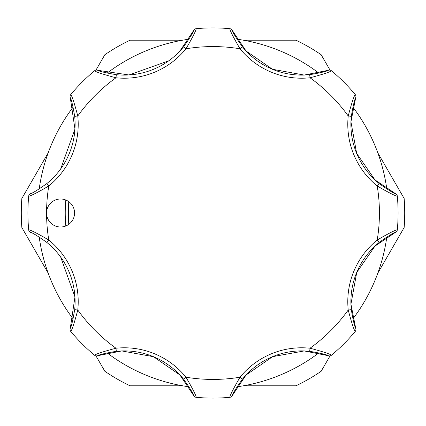 <?xml version="1.0" encoding="UTF-8"?>
<svg xmlns="http://www.w3.org/2000/svg" width="426" height="426" viewBox="0 0 426 426"><rect width="100%" height="100%" fill="white"/><g stroke="black" fill="none" stroke-linecap="round" stroke-linejoin="round"><path stroke-width="0.64" d="M39.203 188.99A175.448 175.448 0 0 1 73.128 107.086M107.086 73.128A175.448 175.448 0 0 1 188.99 39.203M237.01 39.203A175.448 175.448 0 0 1 318.914 73.128M352.872 107.086A175.448 175.448 0 0 1 386.797 188.99M386.797 237.01A175.448 175.448 0 0 1 352.872 318.914M318.914 352.872A175.448 175.448 0 0 1 237.01 386.797M188.99 386.797A175.448 175.448 0 0 1 107.086 352.872M73.128 318.914A175.448 175.448 0 0 1 39.203 237.01M183.563 379.172A76.211 76.211 0 0 0 153.477 356.7L179.932 375.002L193.67 395.52C193.292 393.608 189.921 388.155 183.563 379.172L185.981 377.218C192.504 388.432 195.917 395.136 196.221 397.325L195.31 397.101A3.11 3.11 0 0 1 193.67 395.52M55.215 225.934A13.999 13.999 0 0 0 73.506 218.357A13.999 13.999 0 0 0 65.929 200.066A13.999 13.999 0 0 0 46.572 213A13.999 13.999 0 0 0 55.215 225.934M153.477 356.7A76.211 76.211 0 0 0 116.314 351.317C105.478 353.17 99.242 354.64 97.607 355.726L121.772 350.939L153.477 356.7A76.211 76.211 0 0 0 116.314 351.317L115.984 348.223A79.327 79.327 0 0 1 185.981 377.218A166.428 166.428 0 0 0 240.019 377.218L242.437 379.172C236.084 388.145 232.718 393.592 232.33 395.52L246.058 375.013L272.635 356.653L304.217 350.939L328.393 355.726C326.774 354.645 320.538 353.175 309.686 351.317A76.211 76.211 0 0 0 242.437 379.172A76.211 76.211 0 0 1 309.686 351.317L310.016 348.223C322.557 351.541 329.708 353.868 331.476 355.204L331.737 354.986M68.794 201.668A144.648 144.648 0 0 0 68.794 224.332M65.812 225.982A147.758 147.758 0 0 1 65.812 200.018M48.175 273.119L21.848 227.527A191.7 191.7 0 0 1 21.848 198.473L48.175 152.881M182.653 385.802L130.005 385.802A191.7 191.7 0 0 1 104.849 371.275L95.951 355.875M330.049 355.875L321.151 371.275A191.7 191.7 0 0 1 295.995 385.802L243.347 385.802M377.825 152.881L404.152 198.473A191.7 191.7 0 0 1 404.152 227.527L377.825 273.119M243.347 40.198L295.995 40.198A191.7 191.7 0 0 1 321.151 54.725L330.049 70.125M95.951 70.125L104.849 54.725A191.7 191.7 0 0 1 130.005 40.198L182.653 40.198M60.71 257.112L74.955 296.927L70.274 328.393C71.355 326.774 72.825 320.538 74.683 309.686A76.211 76.211 0 0 0 46.828 242.437C37.855 236.084 32.408 232.718 30.48 232.33A3.11 3.11 0 0 1 28.675 229.779A185.092 185.092 0 0 1 28.675 196.221C30.864 195.917 37.568 192.504 48.782 185.981A166.428 166.428 0 0 0 48.782 240.019L46.828 242.437A76.211 76.211 0 0 1 74.683 309.686L77.777 310.016C74.459 322.557 72.132 329.708 70.796 331.476L71.014 331.737M30.48 193.67A3.11 3.11 0 0 0 28.675 196.221A3.11 3.11 0 0 1 30.48 193.67C32.392 193.292 37.845 189.921 46.828 183.563A76.211 76.211 0 0 0 74.683 116.314C72.83 105.478 71.36 99.242 70.274 97.607L74.955 129.073L60.71 168.888M196.562 28.643L196.221 28.675A185.092 185.092 0 0 1 229.779 28.675L229.438 28.643M71.014 94.263L70.796 94.524A185.092 185.092 0 0 1 94.524 70.796L94.263 71.014M70.274 97.607A3.11 3.11 0 0 1 70.796 94.524C72.138 96.308 74.465 103.465 77.777 115.984A79.327 79.327 0 0 1 48.782 185.981L46.828 183.563A76.211 76.211 0 0 0 74.683 116.314L77.777 115.984A166.428 166.428 0 0 1 115.984 77.777C103.443 74.459 96.292 72.132 94.524 70.796A3.11 3.11 0 0 1 97.607 70.274C99.226 71.355 105.462 72.825 116.314 74.683A76.211 76.211 0 0 0 183.563 46.828C189.916 37.855 193.282 32.408 193.67 30.48L179.942 50.987M30.48 232.33A3.11 3.11 0 0 1 28.675 229.779C30.88 230.093 37.584 233.507 48.782 240.019A79.327 79.327 0 0 1 77.777 310.016A166.428 166.428 0 0 0 115.984 348.223C103.465 351.535 96.308 353.862 94.524 355.204A185.092 185.092 0 0 1 70.796 331.476A3.11 3.11 0 0 1 70.274 328.393M94.263 354.986L95.328 355.689A3.11 3.11 0 0 1 94.524 355.204M229.438 397.357L229.779 397.325A185.092 185.092 0 0 1 196.221 397.325L196.562 397.357M232.33 395.52A3.11 3.11 0 0 1 229.779 397.325C230.093 395.12 233.507 388.416 240.019 377.218A79.327 79.327 0 0 1 310.016 348.223A166.428 166.428 0 0 0 348.223 310.016L351.317 309.686C353.17 320.522 354.64 326.758 355.726 328.393L350.939 304.185L356.743 272.411L375.04 246.036L395.52 232.33C393.608 232.708 388.155 236.079 379.172 242.437A76.211 76.211 0 0 0 351.317 309.686A76.211 76.211 0 0 1 379.172 242.437L377.218 240.019C388.432 233.496 395.136 230.083 397.325 229.779L397.357 229.438M354.986 331.737L355.204 331.476A185.092 185.092 0 0 1 331.476 355.204A3.11 3.11 0 0 1 328.393 355.726M355.726 328.393A3.11 3.11 0 0 1 355.204 331.476C353.862 329.692 351.535 322.535 348.223 310.016A79.327 79.327 0 0 1 377.218 240.019A166.428 166.428 0 0 0 377.218 185.981L379.172 183.563C388.145 189.916 393.592 193.282 395.52 193.67L375.013 179.942L356.653 153.365L350.939 121.783L355.726 97.607C354.645 99.226 353.175 105.462 351.317 116.314A76.211 76.211 0 0 0 379.172 183.563A76.211 76.211 0 0 1 351.317 116.314L348.223 115.984C351.541 103.443 353.868 96.292 355.204 94.524L354.986 94.263M397.357 196.562L397.325 196.221A185.092 185.092 0 0 1 397.325 229.779A3.11 3.11 0 0 1 395.52 232.33M395.52 193.67A3.11 3.11 0 0 1 397.325 196.221C395.12 195.907 388.416 192.493 377.218 185.981A79.327 79.327 0 0 1 348.223 115.984A166.428 166.428 0 0 0 310.016 77.777L309.686 74.683C320.522 72.83 326.758 71.36 328.393 70.274L304.185 75.061L272.411 69.257L246.036 50.96L232.33 30.48C232.708 32.392 236.079 37.845 242.437 46.828A76.211 76.211 0 0 0 309.686 74.683A76.211 76.211 0 0 1 242.437 46.828L240.019 48.782C233.496 37.568 230.083 30.864 229.779 28.675A3.11 3.11 0 0 1 232.33 30.48M331.737 71.014L331.476 70.796A185.092 185.092 0 0 1 355.204 94.524A3.11 3.11 0 0 1 355.726 97.607M328.393 70.274A3.11 3.11 0 0 1 331.476 70.796C329.692 72.138 322.535 74.465 310.016 77.777A79.327 79.327 0 0 1 240.019 48.782A166.428 166.428 0 0 0 185.981 48.782L183.563 46.828A76.211 76.211 0 0 1 116.314 74.683L115.984 77.777A79.327 79.327 0 0 0 185.981 48.782C192.493 37.584 195.907 30.88 196.221 28.675A185.092 185.092 0 0 1 229.779 28.675M168.643 60.886L128.913 74.965L97.607 70.274M196.221 397.325A3.11 3.11 0 0 1 195.31 397.101A3.11 3.11 0 0 0 196.221 397.325M97.607 355.726A3.11 3.11 0 0 1 95.328 355.689A3.11 3.11 0 0 0 97.607 355.726M193.67 30.48A3.11 3.11 0 0 1 196.221 28.675"/></g></svg>
